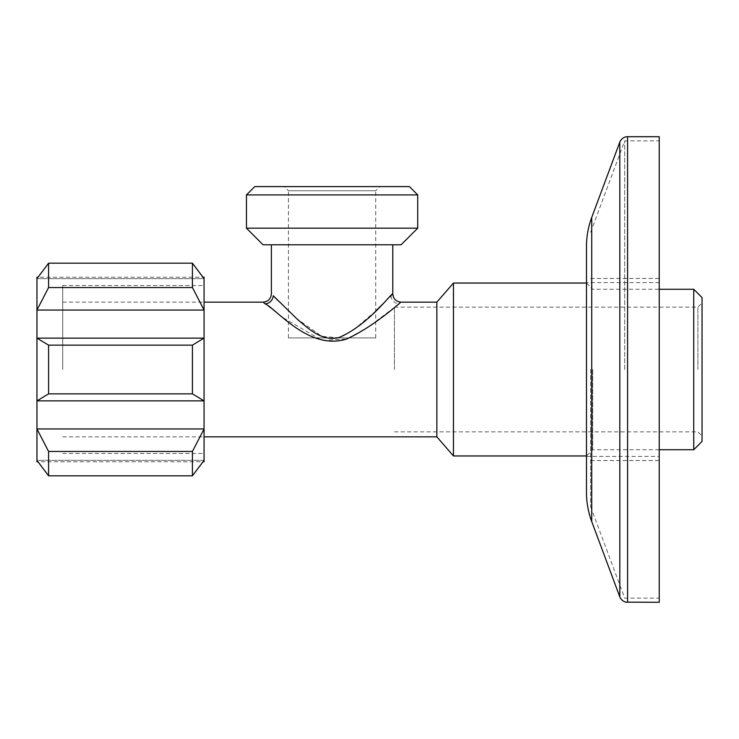<?xml version="1.0" encoding="UTF-8"?>
<svg xmlns="http://www.w3.org/2000/svg" width="739" height="739" viewBox="0 0 739 739"><rect width="100%" height="100%" fill="white"/><g stroke="black" fill="none" stroke-linecap="round" stroke-linejoin="round"><path stroke-width="0.55" stroke-dasharray="3.69 2.77" d="M375.735 337.908L288.441 337.908L375.735 337.908L375.735 190.754L288.441 190.754L284.284 186.597L379.892 186.597L284.284 186.597M288.441 337.908L288.441 190.754L375.735 190.754L379.892 186.597M390.977 295.702A8.314 7.88 -132.2 0 0 399.051 303.812L401.092 302.159M392.778 244.794L271.398 244.794L392.778 244.794M702.05 441.414L702.05 297.586M697.893 369.5L697.893 307.147L697.893 369.5M394.441 369.5L394.441 307.147L394.441 369.5M592.724 369.5L592.724 449.728L592.724 369.5M586.489 246.484L586.489 492.516M693.736 289.272L693.736 449.728M192.417 345.141L192.417 393.859L204.056 400.88L204.056 369.5L204.056 453.469L204.056 285.531L204.056 369.5L204.056 338.12L192.417 345.141L48.589 345.141L36.95 338.12L36.95 277.217M62.723 369.5L62.723 285.531L62.723 369.5M436.841 436.841L436.841 302.159M453.469 455.963L453.469 283.037M263.084 302.159L282.113 317.142L322.112 340.494L346.813 338.933L367.819 327.386L397.388 305.152M36.95 461.783L36.95 460.351L37.985 461.783L203.022 461.783L204.056 460.351L36.95 460.351L36.95 338.12L204.056 338.12L204.056 310.038L36.95 310.038L48.589 287.536L48.589 263.176L192.417 263.176L192.417 287.536L48.589 287.536M48.589 451.464L36.95 428.962L204.056 428.962L192.417 451.464L48.589 451.464L48.589 475.824L192.417 475.824L192.417 451.464M204.056 461.783L204.056 400.88L36.95 400.88L48.589 393.859L48.589 345.141M37.985 277.217L36.95 278.649L204.056 278.649L203.022 277.217L37.985 277.217M192.417 287.536L204.056 310.038L204.056 278.649L36.95 278.649M192.417 393.859L48.589 393.859M204.056 460.351L36.95 460.351M204.056 278.649L204.056 277.217M389.749 296.976L384.104 302.722M375.735 310.98L352.993 330.425L338.268 337.695L321.751 336.328L295.997 318.066L277.762 300.385M246.457 194.911L417.72 194.911M417.72 228.166L246.457 228.166M409.406 186.597L254.77 186.597M263.084 244.794L401.092 244.794M590.646 369.5L590.646 506.76L590.646 369.5M659.234 602.285L659.234 136.715M624.704 369.5L624.704 140.872L624.704 369.5M586.489 369.5L586.489 456.379L586.489 282.621L659.234 282.621M659.234 369.5L659.234 598.128L659.234 369.5M627.596 602.285L627.596 136.715M619.809 142.128L619.809 596.872M591.727 521.558L591.727 217.442M394.441 307.147L697.893 307.147L702.05 302.99M659.234 449.728L592.724 449.728L586.489 455.963M62.723 285.531L204.056 285.531M62.723 436.841L204.056 436.841M62.723 302.159L204.056 302.159M586.489 283.037L592.724 289.272L659.234 289.272M62.723 453.469L204.056 453.469M394.441 431.853L697.893 431.853L702.05 436.01M590.646 460.536L659.234 460.536M590.646 232.24L624.704 140.872L659.234 140.872M586.489 456.379L659.234 456.379M590.646 506.76L624.704 598.128L659.234 598.128M590.646 278.464L659.234 278.464"/><path stroke-width="1.11" d="M401.092 244.794L263.084 244.794L246.457 228.166L417.72 228.166L401.092 244.794M246.457 194.911L254.77 186.597L409.406 186.597L417.72 194.911L246.457 194.911L246.457 228.166M397.388 305.152L399.051 303.812C408.722 294.538 378.313 324.615 346.711 338.979C309.216 351.062 276.589 309.05 265.172 303.849A8.314 7.87 132.2 0 0 273.236 295.739L297.346 319.276C307.821 328.079 322.158 342.286 339.45 337.372C368.613 324.67 390.986 293.503 392.778 293.845L391.735 294.926M391.347 295.323L389.749 296.976M417.72 194.911L417.72 228.166M204.056 436.841L436.841 436.841L436.841 302.159L401.092 302.159C396.058 301.651 393.287 298.879 392.778 293.845L392.778 244.794M265.172 303.849L263.084 302.159C268.128 301.66 270.899 298.889 271.398 293.845L271.398 244.794M693.736 289.272L702.05 297.586L702.05 441.414L693.736 449.728L693.736 289.272L659.234 289.272M192.417 345.141L204.056 338.12L204.056 400.88L192.417 393.859L192.417 345.141L48.589 345.141L48.589 393.859L36.95 400.88L36.95 428.962L48.589 451.464L48.589 475.824L36.95 460.351L36.95 461.783L37.985 461.783L48.589 475.824L192.417 475.824L203.022 461.783L204.056 461.783L204.056 460.351L192.417 475.824L192.417 451.464L48.589 451.464M204.056 278.649L204.056 277.217L203.022 277.217L192.417 263.176L204.056 278.649L204.056 338.12L36.95 338.12L36.95 400.88L204.056 400.88L204.056 428.962L36.95 428.962L36.95 460.351M36.95 278.649L48.589 263.176L37.985 277.217L36.95 277.217L36.95 338.12L48.589 345.141M436.841 302.159L453.469 283.037L453.469 455.963L586.489 455.963M48.589 287.536L36.95 310.038L204.056 310.038L192.417 287.536L48.589 287.536L48.589 263.176L192.417 263.176L192.417 287.536M192.417 451.464L204.056 428.962L204.056 460.351M192.417 393.859L48.589 393.859M384.104 302.722L375.735 310.98M277.762 300.385L273.448 295.96M586.489 492.516L586.489 246.484C586.507 236.489 588.253 226.808 591.727 217.442L591.727 521.558C588.253 512.192 586.507 502.511 586.489 492.516M586.489 282.621L586.489 369.5M627.596 602.285L627.596 136.715L659.234 136.715L659.234 602.285L626.136 602.156C626.838 602.47 621.739 601.629 619.809 596.872L619.809 142.128L591.727 217.442M436.841 436.841L453.469 455.963M659.234 449.728L693.736 449.728M204.056 302.159L263.084 302.159M453.469 283.037L586.489 283.037M591.727 521.558L619.809 596.872M627.596 136.715L626.136 136.844C626.838 136.53 621.739 137.371 619.809 142.128"/></g></svg>
